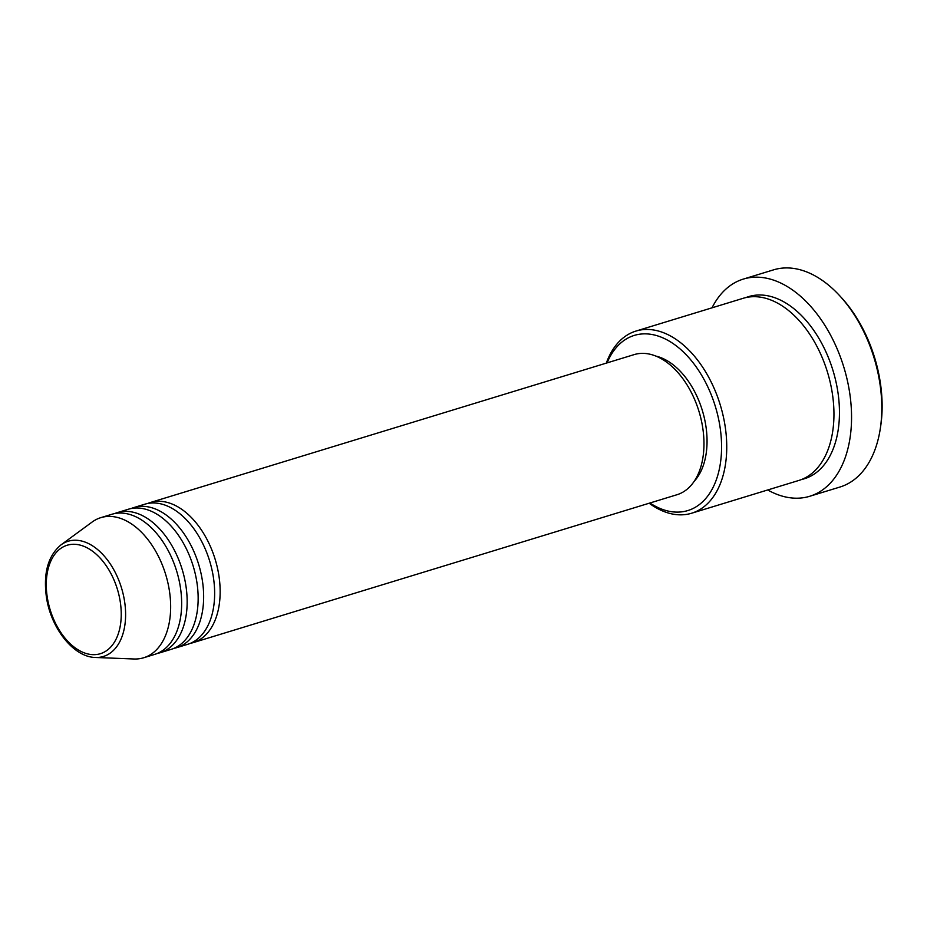 <?xml version="1.0" encoding="UTF-8"?>
<svg xmlns="http://www.w3.org/2000/svg" width="927" height="927" viewBox="0 0 927 927"><rect width="100%" height="100%" fill="white"/><g stroke="black" fill="none" stroke-linecap="round" stroke-linejoin="round"><path stroke-width="1.39" d="M147.602 503.5A73.256 45.4 73 0 1 150.313 502.527A73.256 45.4 73 0 1 218.934 575.899A73.256 45.4 73 0 1 193.152 642.643A73.256 45.4 73 0 1 190.359 643.338M131.113 508.541A73.256 45.4 73 0 1 133.812 507.567L144.809 504.207A73.256 45.4 73 0 1 213.43 577.579A73.256 45.4 73 0 1 187.648 644.323L176.651 647.683A73.256 45.4 73 0 1 173.859 648.379M133.812 507.567A73.256 45.4 73 0 1 202.434 580.951A73.256 45.4 73 0 1 176.651 647.683M114.612 513.593A73.256 45.4 73 0 1 117.323 512.608L128.32 509.247A73.256 45.4 73 0 1 196.941 582.631A73.256 45.4 73 0 1 171.159 649.363L160.162 652.724A73.256 45.4 73 0 1 157.37 653.419M117.323 512.608A73.256 45.4 73 0 1 185.945 585.991A73.256 45.4 73 0 1 160.162 652.724M100.834 517.648L111.831 514.288A73.256 45.4 73 0 1 180.441 587.672A73.256 45.4 73 0 1 154.658 654.404L143.662 657.764A73.256 45.4 73 0 1 133.986 658.993L95.458 657.475A60.243 37.335 73 0 0 124.612 601.588A60.243 37.335 73 0 0 61.031 544.856L92.121 522.04A73.256 45.4 73 0 1 100.834 517.648A73.256 45.4 73 0 1 169.444 591.032A73.256 45.4 73 0 1 143.662 657.764M649.908 503.002A91.576 56.756 -107 0 0 720.059 427.138A91.576 56.756 -107 0 0 668.448 340.661A91.576 56.756 -107 0 0 607.069 362.886M606.316 363.117A95.238 59.027 73 0 1 635.968 331.066A95.238 59.027 73 0 1 725.169 426.466A95.238 59.027 73 0 1 691.646 513.222A95.238 59.027 73 0 1 649.155 503.234M839.549 295.586L841.229 297.416A109.884 68.111 73 0 1 880.314 382.584A109.884 68.111 73 0 1 880.65 426.339L880.268 428.807A113.557 70.382 -107 0 0 879.92 383.593A113.557 70.382 -107 0 0 839.549 295.586A113.557 70.382 -107 0 0 773.558 269.85L743.315 279.097A113.557 70.382 73 0 1 849.677 392.839A113.557 70.382 73 0 1 809.711 496.281A113.557 70.382 73 0 1 767.707 489.966M809.711 496.281L839.955 487.034A113.557 70.382 -107 0 0 880.268 428.807M635.968 331.066L743.176 298.297A95.238 59.027 73 0 1 832.376 393.685A95.238 59.027 73 0 1 798.865 480.441L691.646 513.222M150.313 502.527L634.138 354.612A73.256 45.4 73 0 1 702.759 427.984A73.256 45.4 73 0 1 676.977 494.728L193.152 642.643M655.876 356.095A69.595 43.14 73 0 1 705.899 426.142A69.595 43.14 73 0 1 694.172 481.345M712.017 307.822A113.557 70.382 73 0 1 743.315 279.097M47.219 596.907A56.709 35.145 -107 0 0 92.097 654.613A56.709 35.145 -107 0 0 120.301 602.052A56.709 35.145 -107 0 0 75.423 544.334A56.709 35.145 -107 0 0 47.219 596.907M745.957 297.555A95.238 59.027 73 0 1 837.881 392.005A95.238 59.027 73 0 1 801.577 479.502M61.031 544.856C48.134 555.667 43.245 572.921 46.35 596.606C50.649 627.892 73.476 657.231 95.458 657.475"/></g></svg>
